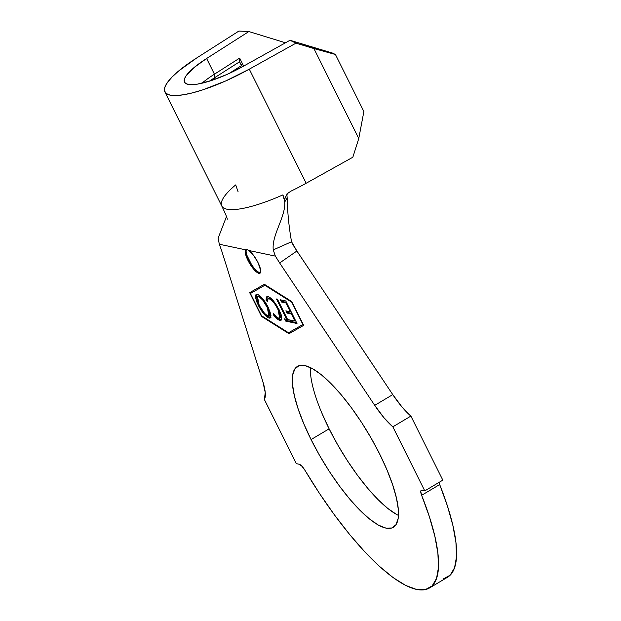<?xml version="1.0" encoding="UTF-8"?>
<svg xmlns="http://www.w3.org/2000/svg" width="621" height="621" viewBox="0 0 621 621"><rect width="100%" height="100%" fill="white"/><g stroke="black" fill="none" stroke-linecap="round" stroke-linejoin="round"><path stroke-width="0.93" d="M246.483 249.549A13.693 3.897 -120.8 0 0 248.858 259.873L247.958 260.409A13.693 3.897 59.2 0 1 245.776 249.852A13.693 3.897 59.2 0 1 245.963 249.712A13.693 3.897 59.2 0 1 248.905 250.511A13.693 3.897 59.2 0 1 257.987 262.536L253.554 255.363L248.905 250.511L275.351 256.116L279.66 262.962L296.9 251.008L392.767 394.614L374.727 405.358L279.66 262.962L374.727 405.358L392.767 394.614A47.095 13.398 -120.8 0 0 410.885 416.086L392.845 426.829A47.095 13.398 59.2 0 1 374.727 405.358L383.91 417.661L392.845 426.829L410.885 416.086L442.827 480.142L424.78 490.885L392.845 426.829L424.78 490.885L442.827 480.142L410.885 416.086L401.958 406.918L392.767 394.614L296.9 251.008L279.66 262.962L275.351 256.116L273.256 249.898L291.552 241.755C288.975 227.333 287.515 212.762 287.181 198.045L284.837 201.778L282.834 194.916C290.861 211.008 271.268 232.603 273.256 249.898C271.268 232.603 290.861 211.008 282.834 194.916A72.284 17.621 153.5 0 1 222 206.413A72.284 17.621 153.5 0 1 235.693 184.918L238.138 191.873M311.074 439.567A93.647 26.633 59.2 0 1 297.475 366.39A93.647 26.633 59.2 0 1 379.71 454.122L371.148 438.123L361.593 422.466L351.416 407.741L341.007 394.521L330.768 383.304L321.088 374.541L312.347 368.548L304.872 365.567L298.957 365.707L294.82 368.967L292.638 375.224L292.475 384.228L294.346 395.639L298.181 409.014L303.832 423.848L311.074 439.567L319.644 455.566L329.2 471.223L339.376 485.948L349.786 499.168L360.025 510.384L369.705 519.148L378.445 525.141L385.92 528.122L391.835 527.982L395.965 524.722L398.154 518.465L398.317 509.461L396.446 498.05L392.612 484.675L386.961 469.841L379.71 454.122A93.647 26.633 59.2 0 1 393.31 527.299A93.647 26.633 59.2 0 1 311.074 439.567L329.122 428.824L311.074 439.567M310.376 367.531A93.647 26.633 -120.8 0 0 329.122 428.824L337.684 444.815L347.24 460.479L357.417 475.205L367.826 488.424L378.065 499.633L387.745 508.405L396.485 514.398M261.557 315.763L250.442 293.477L264.833 285.272L291.785 302.241L302.901 324.535L288.501 332.74L261.557 315.763L250.442 293.477L265.384 284.938L264.833 285.272L292.064 302.078L303.172 324.372L288.501 332.74L261.557 315.763M287.608 319.543L277.478 299.198L276.5 298.988L286.63 319.334L284.503 318.876L285.598 321.065L290.83 322.198L289.743 320.001L287.608 319.543L277.478 299.198L276.5 298.988L286.63 319.334L284.503 318.876L285.598 321.065L290.83 322.198L289.743 320.001L287.608 319.543M268.202 307.224L262.559 298.554L258.398 294.812L256.853 294.346L255.821 294.843L255.487 297.086L257.141 302.869L260.867 309.84L263.902 313.939L268.093 317.688L269.646 318.146L270.655 317.603L270.973 315.352L268.202 307.224C264.313 299.943 260.688 295.674 257.319 294.401L256.147 294.517L255.642 298.22L258.212 305.167C262.132 312.542 265.796 316.85 269.188 318.092L270.267 317.983L270.81 314.28L268.202 307.224M272.347 299.64L269.918 298.251L269.017 298.786C271.788 299.741 274.793 303.25 278.029 309.336L278.713 308.924L278.029 309.336L279.644 318.03L278.697 318.123C277.292 317.805 275.507 316.26 273.349 313.496L273.279 314.692L273.97 314.28L273.279 314.692C275.918 318.107 278.099 319.994 279.815 320.351L281.383 319.986L281.818 317.851L281.049 314.265L276.71 305.408L272.231 299.524L269.227 297.117L267.457 296.605L266.254 297.265L266.091 300.261L267.519 301.775L267.635 299.338L268.567 298.74L269.91 299.112L273.341 302.116L275.848 305.485L279.023 311.494L280.195 317.16L279.334 318.146L278.355 318.022L276.306 316.733L273.349 313.496L273.279 314.692L278.185 319.636L279.815 320.351L280.723 319.807L276.438 316.842M285.769 300.96L280.343 299.788L281.453 302.008L285.924 302.978L290.325 311.82L285.854 310.857L286.956 313.062L291.428 314.024L294.928 321.065L290.418 320.094L291.528 322.322L296.993 323.502L285.769 300.96L280.343 299.788L281.453 302.008L285.924 302.978L290.325 311.82L285.854 310.857L286.956 313.062L291.428 314.024L294.928 321.065L290.418 320.094L291.528 322.322L296.993 323.502L285.769 300.96M243.316 66.284L289.991 40.272L332.445 53.049L335.433 54.493L295.969 43.152L249.293 69.164A72.284 17.621 153.5 0 1 164.876 91.908A72.284 17.621 153.5 0 1 196.64 58.001L238.899 31.05L248.874 31.547L206.614 58.498L214.439 74.186A50.386 12.28 -26.5 0 0 201.887 83.245A50.386 12.28 153.5 0 1 214.439 74.186L239.652 58.102L243.642 66.105L239.652 58.102L239.551 61.805L214.338 77.889A54.764 13.351 -26.5 0 0 209.355 81.196A54.764 13.351 153.5 0 1 214.338 77.889L215.029 79.278L214.338 77.889L214.439 74.186L214.338 77.889L239.551 61.805L241.453 65.609L229.071 73.503L241.453 65.609L242.547 66.711L239.551 61.805L239.652 58.102L214.439 74.186L206.614 58.498L194.14 67.495L186.331 75.459L184.522 78.72L184.212 81.343L185.407 83.245L188.07 84.363L192.106 84.666L197.393 84.138L210.954 80.683L226.96 74.458L243.316 66.284A50.386 12.28 153.5 0 1 184.484 82.127A50.386 12.28 153.5 0 1 206.614 58.498L248.874 31.547L285.474 42.787L248.874 31.547L238.899 31.05L196.64 58.001L178.739 70.91L172.18 76.911L167.53 82.337L164.938 87.01L164.495 90.775L166.211 93.507L170.03 95.114L175.821 95.541L183.405 94.78L192.518 92.855L202.857 89.828L225.827 80.893L249.293 69.164L306.169 183.242A72.284 17.621 153.5 0 1 291.032 191.105A72.284 17.621 -26.5 0 0 306.169 183.242L249.293 69.164L295.969 43.152L313.908 48.554L358.767 138.522L313.908 48.554L335.433 54.493L363.867 111.532L335.433 54.493L332.445 53.049L289.991 40.272L295.969 43.152L289.991 40.272L243.316 66.284M286.848 194L287.181 198.045L284.837 201.778L284.992 198.565L286.157 195.545L288.237 192.991L291.032 191.105M262.869 381.636A47.095 13.398 59.2 0 1 264.406 399.59L296.341 463.646L299.213 464.252L296.341 463.646L264.406 399.59L265.229 392.488L262.869 381.636L221.635 250.651L262.869 381.636M421.915 490.28L424.78 490.885L421.077 490.466L420.743 491.444L421.636 495.294A164.293 46.73 59.2 0 1 429.46 588.002A164.293 46.73 59.2 0 1 305.152 470.594L301.961 466.255L299.213 464.252A8.764 2.492 59.2 0 1 305.152 470.594L319.442 493.369L334.432 514.894L349.716 534.588L364.884 551.914L379.524 566.406L393.248 577.685L405.684 585.424L416.489 589.438L425.385 589.608L432.123 585.929L436.516 578.5L438.465 567.516L437.898 553.288L434.84 536.195L429.367 516.688L421.636 495.294A8.764 2.492 59.2 0 1 421.224 490.349A8.764 2.492 59.2 0 1 421.915 490.28M429.46 588.002L447.508 577.251A164.293 46.73 -120.8 0 0 439.684 484.551L421.636 495.294L439.684 484.551L447.415 505.936L452.88 525.444L455.938 542.544L456.505 556.773L454.564 567.749L450.163 575.178L443.425 578.857M293.306 245.357L296.9 251.008L291.552 241.755L293.306 245.357M321.872 413.105L329.122 428.824A93.647 26.633 -120.8 0 0 398.457 515.414M275.351 256.116L248.905 250.511L247.049 249.588L245.776 249.852L219.329 244.239L218.111 238.2L226.494 216.543L218.111 238.2L219.329 244.239L221.635 250.651L219.329 244.239L245.776 249.852L245.225 251.241L245.435 253.64L247.958 260.409L253.616 269.126L256.527 272.045L258.895 273.356L260.362 272.86L260.711 270.624L257.987 262.536A13.693 3.897 59.2 0 1 259.974 273.232A13.693 3.897 59.2 0 1 247.958 260.409L248.858 259.873A13.693 3.897 -120.8 0 0 260.362 272.86M291.816 301.589L264.344 284.286L249.673 292.654L261.526 316.415L288.99 333.718L303.669 325.357L291.816 301.589L303.669 325.357L288.99 333.718L303.661 325.334L288.99 333.718L261.526 316.415L262.07 316.089L261.526 316.415L249.673 292.654L264.344 284.286L291.816 301.589M286.972 196.803L287.181 198.045C287.515 212.762 288.975 227.333 291.552 241.755L273.256 249.898M352.844 157.229L306.169 183.242L352.844 157.229L358.767 138.522L363.867 111.532L358.767 138.522L352.844 157.229M227.294 219.197C227.216 217.932 225.369 213.531 221.751 205.978A72.284 17.621 -26.5 0 0 282.834 194.916L284.837 201.778M438.993 482.424A8.764 2.492 -120.8 0 0 439.684 484.551M288.866 332.53L289.898 333.182L288.866 332.53M250.581 292.134L251.07 293.104L250.581 292.134M246.972 255.402L251.505 264.499M257.428 271.509L259.795 272.821M270.655 317.603L269.188 318.092L270.088 317.556L265.943 314.676M258.895 304.756L258.212 305.167L258.895 304.756M257.086 299.796L256.45 294.952M267.659 316.26L270.95 317.541M256.364 295.697L257.21 300.153M259.345 296.07L261.247 297.102L259.345 296.07L258.421 296.163L257.521 296.698L259.345 296.07L258.445 296.605C261.169 297.676 264.096 301.146 267.209 307.007L267.884 306.603L267.209 307.007L268.885 315.786L268.039 315.879C265.276 314.777 262.326 311.276 259.198 305.377L257.521 296.698M268.885 315.786L269.793 315.243L270.205 312.014L269.755 315.266M259.198 305.377L257.482 301.255L256.939 298.763L257.234 296.978L258.064 296.559L259.314 296.939L262.683 300.013L268.07 308.87L269.467 313.613L268.854 315.802L267.154 315.522L264.569 313.349L259.198 305.377M279.644 318.03L280.552 317.494L280.917 313.869L281.181 315.46L280.715 317.362L279.597 317.587M281.476 319.862L279.815 320.351L281.103 320.226L281.67 316.632L279.132 309.747L273.923 301.464C271.517 298.53 269.553 296.931 268.016 296.675L266.704 296.791L266.091 300.261L266.991 299.726L267.434 300.191L266.991 299.726L266.091 300.261L267.519 301.775L268.039 298.88L269.918 298.251L268.039 298.88M266.851 297.917L266.991 299.726L267.224 296.621M276.446 316.85L277.183 317.587M277.96 318.278L279.955 319.559L281.624 319.838M269.087 298.274L271.851 299.237M269.467 298.204L269.918 298.251M290.426 321.375L286.498 320.529L285.598 321.065L286.498 320.529L285.815 319.155L286.498 320.529L290.426 321.375M287.306 318.938L286.63 319.334L287.306 318.938M296.582 322.679L292.429 321.779L291.528 322.322L292.429 321.779L291.73 320.382L292.429 321.779L296.582 322.679M295.588 320.677L294.928 321.065L295.588 320.677M292.08 313.636L291.428 314.024L292.08 313.636M291.971 313.411L287.857 312.518L286.956 313.062L287.857 312.518L287.166 311.137L287.857 312.518L291.971 313.411M290.977 311.431L290.325 311.82L290.977 311.431M286.576 302.582L285.924 302.978L286.576 302.582M286.467 302.365L282.353 301.472L281.453 302.008L282.353 301.472L281.655 300.075L282.353 301.472L286.467 302.365M221.751 205.978L164.876 91.908"/></g></svg>
